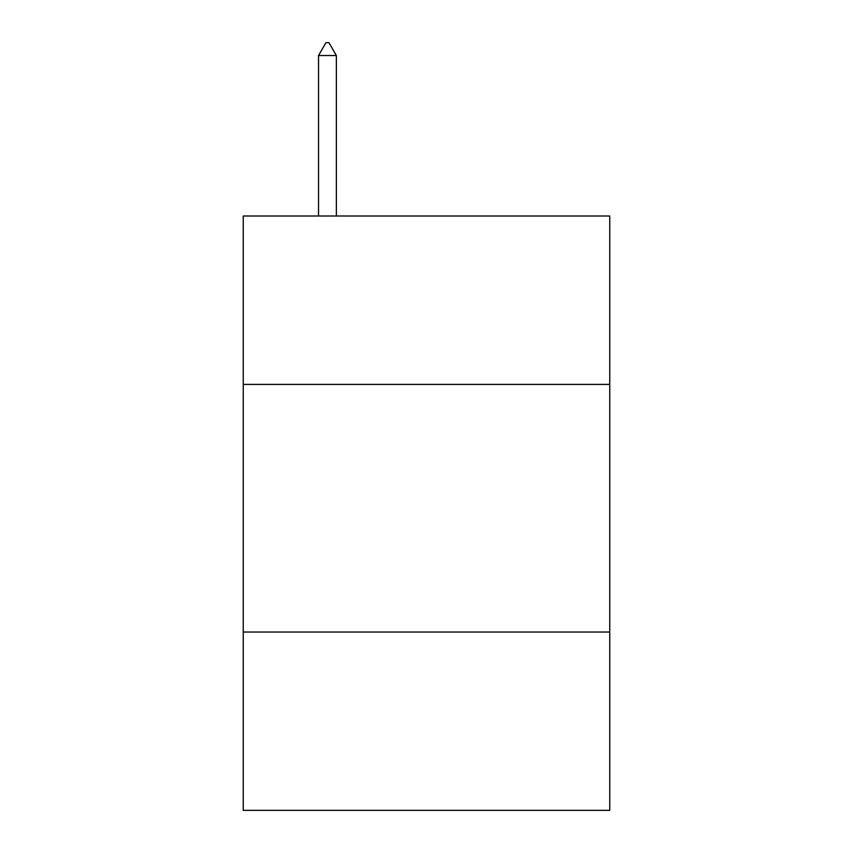<?xml version="1.0" encoding="UTF-8"?>
<svg xmlns="http://www.w3.org/2000/svg" width="853" height="853" viewBox="0 0 853 853"><rect width="100%" height="100%" fill="white"/><g stroke="black" fill="none" stroke-linecap="round" stroke-linejoin="round"><path stroke-width="1.28" d="M609.756 384.404L609.756 216.001L243.244 216.001L243.244 384.404L609.756 384.404L609.756 810.35L243.244 810.35L243.244 384.404M609.756 632.041L243.244 632.041M336.359 55.53L328.927 42.65L325.953 42.65L318.532 55.53L336.359 55.53L336.359 216.001M318.532 55.53L318.532 216.001"/></g></svg>

